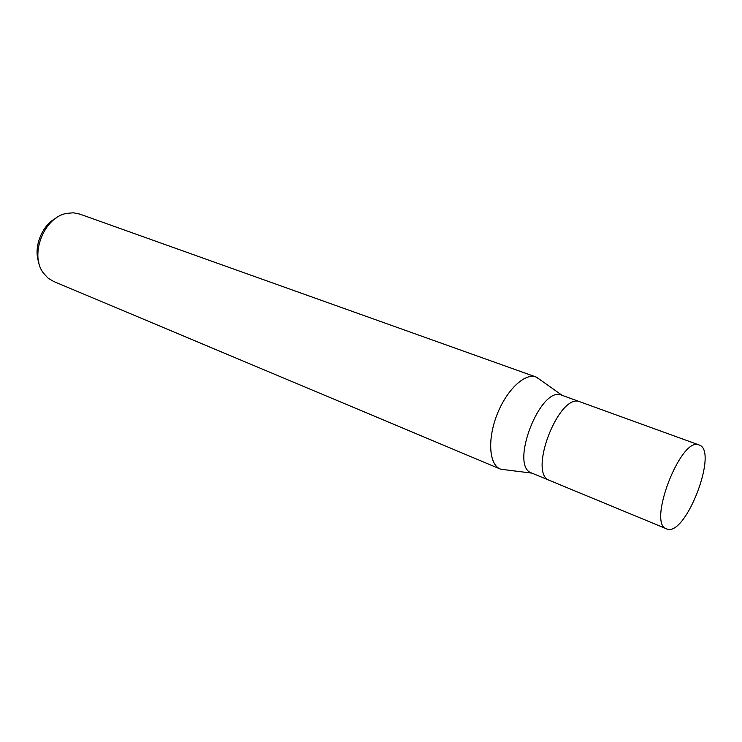 <?xml version="1.0" encoding="UTF-8"?>
<svg xmlns="http://www.w3.org/2000/svg" width="742" height="742" viewBox="0 0 742 742"><rect width="100%" height="100%" fill="white"/><g stroke="black" fill="none" stroke-linecap="round" stroke-linejoin="round"><path stroke-width="1.11" d="M531.949 473.127L500.804 469.241C489.284 465.466 487.095 440.108 496.908 414.954C506.563 389.726 525.28 372.308 536.392 377.149L540.528 380.034L535.993 376.992C524.863 372.688 506.517 389.977 496.964 414.797C487.271 439.561 489.145 464.696 500.266 469.027L505.664 469.844M500.804 469.241L501.815 469.547M56.216 217.99C41.747 225.318 33.13 247.513 38.862 262.687M535.993 376.992L79.719 214.067L73.282 212.796L66.492 213.418C43.917 217.341 29.346 254.858 43.361 272.991L47.961 278.037L53.563 281.431L500.266 469.027M562.056 395.31L561.861 395.245C540.584 384.829 508.947 466.347 531.671 473.016L549.831 480.538M580.346 401.941L580.225 401.895C559.357 391.6 527.367 474.017 549.711 480.491L667.512 529.231C686.48 535.075 718.33 450.848 699.307 445.042L699.14 444.977C681.239 435.535 646.968 523.824 666.557 528.935M580.411 401.969L580.225 401.895C559.357 391.6 527.367 474.008 549.711 480.491M562.148 395.347L536.531 377.205M699.14 444.977L561.861 395.245"/></g></svg>
